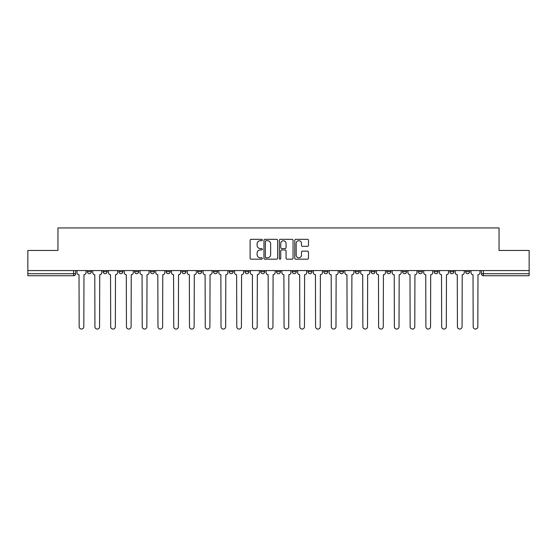 <?xml version="1.0" encoding="UTF-8"?>
<svg xmlns="http://www.w3.org/2000/svg" width="557" height="557" viewBox="0 0 557 557"><rect width="100%" height="100%" fill="white"/><g stroke="black" fill="none" stroke-linecap="round" stroke-linejoin="round"><path stroke-width="0.84" d="M262.333 240.032A0.696 0.696 0 0 0 261.644 239.336L251.103 239.336A0.989 0.989 0 0 0 250.114 240.325L250.114 258.176A0.989 0.989 0 0 0 251.103 259.172L261.644 259.172A0.696 0.696 0 0 0 262.333 258.476A0.696 0.696 0 0 0 261.644 257.78L260.279 257.78A3.175 3.175 0 0 1 257.104 254.605L257.104 253.122A3.175 3.175 0 0 1 260.279 249.947L261.644 249.947A0.696 0.696 0 0 0 262.333 249.251A0.696 0.696 0 0 0 261.644 248.561L260.279 248.561A3.175 3.175 0 0 1 257.104 245.386L257.104 243.896A3.175 3.175 0 0 1 260.279 240.721L261.644 240.721A0.696 0.696 0 0 0 262.333 240.032M465.603 270.57L465.603 271.684L469.642 271.684A2.019 2.019 0 0 1 467.622 273.703A2.019 2.019 0 0 1 465.603 271.684L465.603 270.57M402.565 271.684L402.565 270.57L402.565 271.684A2.019 2.019 0 0 0 404.584 273.703A2.019 2.019 0 0 1 402.565 271.684L406.603 271.684A2.019 2.019 0 0 1 404.584 273.703A2.019 2.019 0 0 0 406.603 271.684L406.603 270.57L406.603 271.684M260.718 270.57L260.718 271.684L264.763 271.684A2.019 2.019 0 0 1 262.737 273.703A2.019 2.019 0 0 1 260.718 271.684L260.718 270.57M213.435 270.57L213.435 271.684L217.481 271.684A2.019 2.019 0 0 1 215.462 273.703A2.019 2.019 0 0 1 213.435 271.684L213.435 270.57M181.916 270.57L181.916 271.684L185.961 271.684A2.019 2.019 0 0 1 183.935 273.703A2.019 2.019 0 0 1 181.916 271.684L181.916 270.57M166.16 270.57L166.16 271.684L170.198 271.684A2.019 2.019 0 0 1 168.179 273.703A2.019 2.019 0 0 1 166.16 271.684L166.16 270.57M134.634 270.57L134.634 271.684L138.679 271.684A2.019 2.019 0 0 1 136.66 273.703A2.019 2.019 0 0 1 134.634 271.684L134.634 270.57M307.478 246.326A0.989 0.989 0 0 0 308.474 245.338L308.474 240.325A0.989 0.989 0 0 0 307.478 239.336L295.781 239.336A0.989 0.989 0 0 0 294.785 240.325L294.785 258.176A0.989 0.989 0 0 0 295.781 259.172L307.478 259.172A0.989 0.989 0 0 0 308.474 258.176L308.474 252.126A0.989 0.989 0 0 0 307.478 251.137L302.472 251.137A0.989 0.989 0 0 0 301.483 252.126L301.483 255.127A2.653 2.653 0 0 1 298.831 257.78A2.653 2.653 0 0 1 296.178 255.127L296.178 243.374A2.653 2.653 0 0 1 298.831 240.721A2.653 2.653 0 0 1 301.483 243.374L301.483 245.338A0.989 0.989 0 0 0 302.472 246.326L307.478 246.326M27.85 270.57L27.85 250.462L57.956 250.462L57.956 227.938L499.044 227.938L499.044 250.462L529.15 250.462L529.15 270.57L27.85 270.57L27.85 273.703L75.634 273.703L75.634 270.57L75.634 273.703A2.019 2.019 0 0 1 73.615 275.722L27.85 275.722L27.85 273.703M277.63 240.325A0.989 0.989 0 0 0 276.641 239.336L264.937 239.336A0.989 0.989 0 0 0 263.948 240.325L263.948 258.176A0.989 0.989 0 0 0 264.937 259.172L276.641 259.172A0.989 0.989 0 0 0 277.63 258.176L277.63 240.325M280.359 239.336L292.063 239.336A0.989 0.989 0 0 1 293.052 240.325L293.052 258.176A0.989 0.989 0 0 1 292.063 259.172L287.05 259.172A0.989 0.989 0 0 1 286.061 258.176L286.061 250.935A0.989 0.989 0 0 0 285.073 249.947L281.745 249.947A0.989 0.989 0 0 0 280.756 250.935L280.756 258.476A0.696 0.696 0 0 1 280.06 259.172A0.696 0.696 0 0 1 279.37 258.476L279.37 240.325A0.989 0.989 0 0 1 280.359 239.336M481.366 270.57L481.366 273.703L529.15 273.703L529.15 275.722L483.385 275.722A2.019 2.019 0 0 1 481.366 273.703L481.366 270.57M529.15 270.57L529.15 273.703M469.642 270.57L469.642 271.684L469.642 270.57M449.84 270.57L449.84 271.684L453.885 271.684L453.885 270.57L453.885 271.684A2.019 2.019 0 0 1 451.866 273.703A2.019 2.019 0 0 1 449.84 271.684A2.019 2.019 0 0 0 451.866 273.703M438.122 270.57L438.122 271.684A2.019 2.019 0 0 1 436.103 273.703A2.019 2.019 0 0 1 434.084 271.684L438.122 271.684M434.084 270.57L434.084 271.684M418.321 270.57L418.321 271.684L422.366 271.684L422.366 270.57L422.366 271.684A2.019 2.019 0 0 1 420.34 273.703A2.019 2.019 0 0 1 418.321 271.684A2.019 2.019 0 0 0 420.34 273.703M386.802 270.57L386.802 271.684L390.84 271.684L390.84 270.57L390.84 271.684A2.019 2.019 0 0 1 388.821 273.703A2.019 2.019 0 0 1 386.802 271.684A2.019 2.019 0 0 0 388.821 273.703M375.084 271.684L375.084 270.57L375.084 271.684A2.019 2.019 0 0 1 373.065 273.703A2.019 2.019 0 0 1 371.039 271.684L375.084 271.684A2.019 2.019 0 0 1 373.065 273.703M371.039 270.57L371.039 271.684M359.321 270.57L359.321 271.684A2.019 2.019 0 0 1 357.302 273.703A2.019 2.019 0 0 1 355.282 271.684L359.321 271.684A2.019 2.019 0 0 1 357.302 273.703M355.282 270.57L355.282 271.684M343.565 270.57L343.565 271.684A2.019 2.019 0 0 1 341.538 273.703A2.019 2.019 0 0 1 339.519 271.684L343.565 271.684M339.519 270.57L339.519 271.684M327.801 270.57L327.801 271.684A2.019 2.019 0 0 1 325.782 273.703A2.019 2.019 0 0 1 323.763 271.684L327.801 271.684M323.763 270.57L323.763 271.684M312.038 270.57L312.038 271.684A2.019 2.019 0 0 1 310.019 273.703A2.019 2.019 0 0 1 308 271.684L312.038 271.684M308 270.57L308 271.684M296.282 270.57L296.282 271.684A2.019 2.019 0 0 1 294.263 273.703A2.019 2.019 0 0 1 292.237 271.684A2.019 2.019 0 0 0 294.263 273.703M292.237 270.57L292.237 271.684L296.282 271.684M280.519 270.57L280.519 271.684A2.019 2.019 0 0 1 278.5 273.703A2.019 2.019 0 0 1 276.481 271.684A2.019 2.019 0 0 0 278.5 273.703M276.481 270.57L276.481 271.684L280.519 271.684M264.763 270.57L264.763 271.684A2.019 2.019 0 0 1 262.737 273.703M249 270.57L249 271.684A2.019 2.019 0 0 1 246.981 273.703A2.019 2.019 0 0 1 244.962 271.684L249 271.684M244.962 270.57L244.962 271.684M233.237 270.57L233.237 271.684A2.019 2.019 0 0 1 231.218 273.703A2.019 2.019 0 0 1 229.199 271.684L233.237 271.684L233.237 270.57M229.199 270.57L229.199 271.684M217.481 270.57L217.481 271.684M201.718 270.57L201.718 271.684A2.019 2.019 0 0 1 199.698 273.703A2.019 2.019 0 0 1 197.679 271.684L201.718 271.684L201.718 270.57M197.679 270.57L197.679 271.684M185.961 270.57L185.961 271.684L185.961 270.57M170.198 271.684L170.198 270.57L170.198 271.684A2.019 2.019 0 0 1 168.179 273.703M154.435 270.57L154.435 271.684A2.019 2.019 0 0 1 152.416 273.703A2.019 2.019 0 0 1 150.397 271.684A2.019 2.019 0 0 0 152.416 273.703A2.019 2.019 0 0 0 154.435 271.684L154.435 270.57M150.397 270.57L150.397 271.684L154.435 271.684M138.679 270.57L138.679 271.684M122.916 270.57L122.916 271.684A2.019 2.019 0 0 1 120.897 273.703A2.019 2.019 0 0 1 118.878 271.684A2.019 2.019 0 0 0 120.897 273.703A2.019 2.019 0 0 0 122.916 271.684L118.878 271.684L118.878 270.57M103.115 270.57L103.115 271.684L107.16 271.684L107.16 270.57L107.16 271.684A2.019 2.019 0 0 1 105.134 273.703A2.019 2.019 0 0 1 103.115 271.684A2.019 2.019 0 0 0 105.134 273.703M87.358 270.57L87.358 271.684L91.397 271.684L91.397 270.57L91.397 271.684A2.019 2.019 0 0 1 89.378 273.703A2.019 2.019 0 0 1 87.358 271.684A2.019 2.019 0 0 0 89.378 273.703M73.615 270.57L73.615 275.722A2.019 2.019 0 0 0 75.634 273.703M266.03 240.721A0.696 0.696 0 0 0 265.334 241.418L265.334 257.083A0.696 0.696 0 0 0 266.03 257.78L267.464 257.78A3.175 3.175 0 0 0 270.639 254.605L270.639 243.896A3.175 3.175 0 0 0 267.464 240.721L266.03 240.721M286.061 243.43A2.653 2.653 0 0 0 283.409 240.777A2.653 2.653 0 0 0 280.756 243.43L280.756 247.566A0.989 0.989 0 0 0 281.745 248.561L285.073 248.561A0.989 0.989 0 0 0 286.061 247.566L286.061 243.43M76.998 270.57L76.998 272.693A2.019 2.019 0 0 0 79.017 274.712L79.171 326.743A2.325 2.325 0 0 0 81.496 329.062A2.325 2.325 0 0 0 83.822 326.743L83.968 274.712A2.019 2.019 0 0 0 85.994 272.693L85.994 270.57M92.761 270.57L92.761 272.693A2.019 2.019 0 0 0 94.781 274.712L94.934 326.743A2.325 2.325 0 0 0 97.259 329.062A2.325 2.325 0 0 0 99.578 326.743L99.731 274.712A2.019 2.019 0 0 0 101.75 272.693L101.75 270.57M108.518 270.57L108.518 272.693A2.019 2.019 0 0 0 110.544 274.712L110.69 326.743A2.325 2.325 0 0 0 113.015 329.062A2.325 2.325 0 0 0 115.341 326.743L115.494 274.712A2.019 2.019 0 0 0 117.513 272.693L117.513 270.57M124.281 270.57L124.281 272.693A2.019 2.019 0 0 0 126.3 274.712L126.453 326.743A2.325 2.325 0 0 0 128.778 329.062A2.325 2.325 0 0 0 131.104 326.743L131.25 274.712A2.019 2.019 0 0 0 133.269 272.693L133.269 270.57M140.044 270.57L140.044 272.693A2.019 2.019 0 0 0 142.063 274.712L142.216 326.743A2.325 2.325 0 0 0 144.535 329.062A2.325 2.325 0 0 0 146.86 326.743L147.013 274.712A2.019 2.019 0 0 0 149.032 272.693L149.032 270.57M155.8 270.57L155.8 272.693A2.019 2.019 0 0 0 157.819 274.712L157.972 326.743A2.325 2.325 0 0 0 160.298 329.062A2.325 2.325 0 0 0 162.623 326.743L162.769 274.712A2.019 2.019 0 0 0 164.795 272.693L164.795 270.57M171.563 270.57L171.563 272.693A2.019 2.019 0 0 0 173.582 274.712L173.735 326.743A2.325 2.325 0 0 0 176.061 329.062A2.325 2.325 0 0 0 178.379 326.743L178.532 274.712A2.019 2.019 0 0 0 180.552 272.693L180.552 270.57M187.319 270.57L187.319 272.693A2.019 2.019 0 0 0 189.345 274.712L189.491 326.743A2.325 2.325 0 0 0 191.817 329.062A2.325 2.325 0 0 0 194.142 326.743L194.296 274.712A2.019 2.019 0 0 0 196.315 272.693L196.315 270.57M203.082 270.57L203.082 272.693A2.019 2.019 0 0 0 205.101 274.712L205.255 326.743A2.325 2.325 0 0 0 207.58 329.062A2.325 2.325 0 0 0 209.905 326.743L210.052 274.712A2.019 2.019 0 0 0 212.071 272.693L212.071 270.57M218.845 270.57L218.845 272.693A2.019 2.019 0 0 0 220.864 274.712L221.018 326.743A2.325 2.325 0 0 0 223.336 329.062A2.325 2.325 0 0 0 225.662 326.743L225.815 274.712A2.019 2.019 0 0 0 227.834 272.693L227.834 270.57M234.601 270.57L234.601 272.693A2.019 2.019 0 0 0 236.621 274.712L236.774 326.743A2.325 2.325 0 0 0 239.099 329.062A2.325 2.325 0 0 0 241.425 326.743L241.571 274.712A2.019 2.019 0 0 0 243.597 272.693L243.597 270.57M250.365 270.57L250.365 272.693A2.019 2.019 0 0 0 252.384 274.712L252.537 326.743A2.325 2.325 0 0 0 254.862 329.062A2.325 2.325 0 0 0 257.181 326.743L257.334 274.712A2.019 2.019 0 0 0 259.353 272.693L259.353 270.57M266.121 270.57L266.121 272.693A2.019 2.019 0 0 0 268.147 274.712L268.293 326.743A2.325 2.325 0 0 0 270.618 329.062A2.325 2.325 0 0 0 272.944 326.743L273.097 274.712A2.019 2.019 0 0 0 275.116 272.693L275.116 270.57M281.884 270.57L281.884 272.693A2.019 2.019 0 0 0 283.903 274.712L284.056 326.743A2.325 2.325 0 0 0 286.382 329.062A2.325 2.325 0 0 0 288.707 326.743L288.853 274.712A2.019 2.019 0 0 0 290.879 272.693L290.879 270.57M297.647 270.57L297.647 272.693A2.019 2.019 0 0 0 299.666 274.712L299.819 326.743A2.325 2.325 0 0 0 302.138 329.062A2.325 2.325 0 0 0 304.463 326.743L304.616 274.712A2.019 2.019 0 0 0 306.635 272.693L306.635 270.57M313.403 270.57L313.403 272.693A2.019 2.019 0 0 0 315.429 274.712L315.575 326.743A2.325 2.325 0 0 0 317.901 329.062A2.325 2.325 0 0 0 320.226 326.743L320.379 274.712A2.019 2.019 0 0 0 322.399 272.693L322.399 270.57M329.166 270.57L329.166 272.693A2.019 2.019 0 0 0 331.185 274.712L331.338 326.743A2.325 2.325 0 0 0 333.664 329.062A2.325 2.325 0 0 0 335.982 326.743L336.136 274.712A2.019 2.019 0 0 0 338.155 272.693L338.155 270.57M344.929 270.57L344.929 272.693A2.019 2.019 0 0 0 346.948 274.712L347.095 326.743A2.325 2.325 0 0 0 349.42 329.062A2.325 2.325 0 0 0 351.745 326.743L351.899 274.712A2.019 2.019 0 0 0 353.918 272.693L353.918 270.57M360.685 270.57L360.685 272.693A2.019 2.019 0 0 0 362.704 274.712L362.858 326.743A2.325 2.325 0 0 0 365.183 329.062A2.325 2.325 0 0 0 367.509 326.743L367.655 274.712A2.019 2.019 0 0 0 369.681 272.693L369.681 270.57M376.448 270.57L376.448 272.693A2.019 2.019 0 0 0 378.468 274.712L378.621 326.743A2.325 2.325 0 0 0 380.939 329.062A2.325 2.325 0 0 0 383.265 326.743L383.418 274.712A2.019 2.019 0 0 0 385.437 272.693L385.437 270.57M392.205 270.57L392.205 272.693A2.019 2.019 0 0 0 394.231 274.712L394.377 326.743A2.325 2.325 0 0 0 396.702 329.062A2.325 2.325 0 0 0 399.028 326.743L399.181 274.712A2.019 2.019 0 0 0 401.2 272.693L401.2 270.57M407.968 270.57L407.968 272.693A2.019 2.019 0 0 0 409.987 274.712L410.14 326.743A2.325 2.325 0 0 0 412.465 329.062A2.325 2.325 0 0 0 414.784 326.743L414.937 274.712A2.019 2.019 0 0 0 416.956 272.693L416.956 270.57M423.731 270.57L423.731 272.693A2.019 2.019 0 0 0 425.75 274.712L425.896 326.743A2.325 2.325 0 0 0 428.222 329.062A2.325 2.325 0 0 0 430.547 326.743L430.7 274.712A2.019 2.019 0 0 0 432.719 272.693L432.719 270.57M439.487 270.57L439.487 272.693A2.019 2.019 0 0 0 441.506 274.712L441.659 326.743A2.325 2.325 0 0 0 443.985 329.062A2.325 2.325 0 0 0 446.31 326.743L446.456 274.712A2.019 2.019 0 0 0 448.482 272.693L448.482 270.57M455.25 270.57L455.25 272.693A2.019 2.019 0 0 0 457.269 274.712L457.422 326.743A2.325 2.325 0 0 0 459.741 329.062A2.325 2.325 0 0 0 462.066 326.743L462.219 274.712A2.019 2.019 0 0 0 464.239 272.693L464.239 270.57M471.006 270.57L471.006 272.693A2.019 2.019 0 0 0 473.032 274.712L473.178 326.743A2.325 2.325 0 0 0 475.504 329.062A2.325 2.325 0 0 0 477.829 326.743L477.983 274.712A2.019 2.019 0 0 0 480.002 272.693L480.002 270.57M483.385 270.57L483.385 275.722"/></g></svg>
